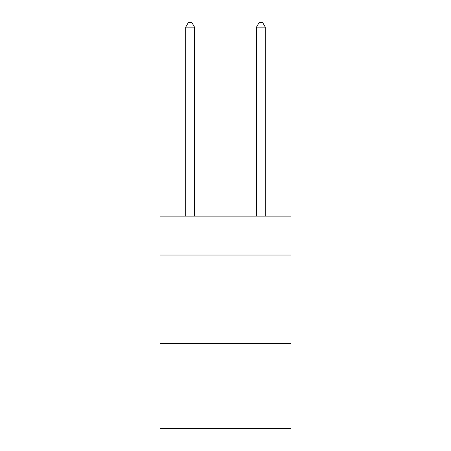 <?xml version="1.0" encoding="UTF-8"?>
<svg xmlns="http://www.w3.org/2000/svg" width="451" height="451" viewBox="0 0 451 451"><rect width="100%" height="100%" fill="white"/><g stroke="black" fill="none" stroke-linecap="round" stroke-linejoin="round"><path stroke-width="0.68" d="M290.968 255.046L290.968 216.125L160.032 216.125L160.032 255.046L290.968 255.046L290.968 428.45L160.032 428.45L160.032 255.046M290.968 343.521L160.032 343.521M194.533 216.125L194.533 27.15L185.688 27.15L185.688 216.125M185.688 27.15L188.343 22.55L191.884 22.55L194.533 27.15M265.312 216.125L265.312 27.15L256.467 27.15L256.467 216.125M256.467 27.15L259.116 22.55L262.657 22.55L265.312 27.15"/></g></svg>
